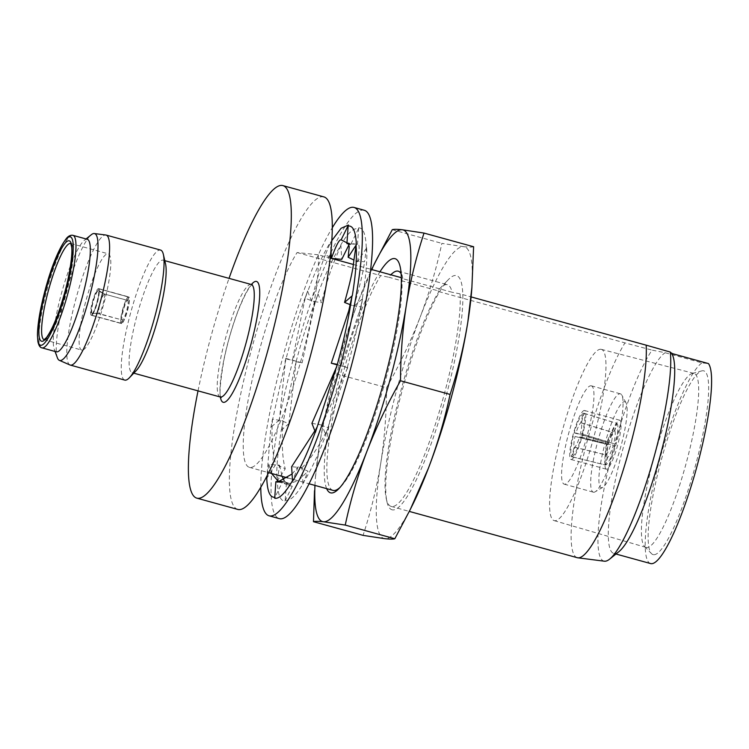 <?xml version="1.0" encoding="UTF-8"?>
<svg xmlns="http://www.w3.org/2000/svg" width="749" height="749" viewBox="0 0 749 749"><rect width="100%" height="100%" fill="white"/><g stroke="black" fill="none" stroke-linecap="round" stroke-linejoin="round"><path stroke-width="0.56" stroke-dasharray="3.75 2.81" d="M364.304 210.272A159.93 28.874 -74.6 0 0 363.462 210.113A159.93 28.874 -74.6 0 0 293.355 359.071A159.93 28.874 -74.6 0 0 279.33 518.636M347.367 367.169C354.268 342.302 359.323 319.42 362.544 298.514L362.235 299.02C365.999 276.727 367.459 259.557 366.607 247.516L366.27 248.396C365.896 234.662 363.368 227.808 358.677 227.846L358.397 228.876C353.987 227.368 348.135 232.667 340.87 244.773L340.729 245.681C333.445 256.813 325.862 272.842 317.96 293.777L317.988 294.31C309.796 315.095 302.493 337.565 296.08 361.72L281.399 429.889C277.636 452.181 276.175 469.351 277.027 481.392L277.364 480.512C277.739 494.246 280.266 501.1 284.957 501.072L285.238 500.042C289.657 501.54 295.499 496.241 302.765 484.135L302.905 483.227C310.189 472.095 317.782 456.066 325.675 435.132L328.305 427.866L322.079 425.507L325.646 434.598L347.555 367.188L340.945 365.933L337.116 364.351M347.555 367.188L347.676 367.722L336.994 364.819M311.912 423.344L321.911 425.058L318.203 424.037L315.432 432.304M336.207 367.768L337.247 364.913M321.911 425.058L347.676 367.722M260.783 487.271A159.93 28.874 105.4 0 1 332.313 227.715M292.484 480.718L292.522 481.307M274.78 497.242L274.714 498.244M267.037 476.795L266.775 478.574M331.826 240.588L330.478 242.854L330.627 241.955C323.306 253.565 315.675 270.071 307.736 291.483L307.708 290.949C299.6 311.921 292.363 334.578 286.024 358.911L270.848 427.567L266.972 475.933M325.646 434.598L325.675 435.132M302.905 483.227L301.969 467.704L298.261 466.683L292.662 480.409M302.765 484.135L308.026 471.233L300.059 467.516L291.633 466.721M314.842 430.815L318.203 424.037M301.969 467.704C310.432 459.324 319.214 446.039 328.305 427.866M285.238 500.042L286.464 482.44L282.766 481.42L274.986 497.214M284.957 501.072L292.26 486.223L284.517 482.3L280.051 481.991M292.073 474.014L298.261 466.683M286.464 482.44L289.46 483.508L298.065 480.802L308.026 471.233M277.364 480.512L279.564 465.316L275.866 464.296L267.112 477.693M277.027 481.392L285.247 468.808L277.589 465.129L268.844 464.296L267.234 475.418M268.844 464.296L271.484 473.434M281.68 481.56L282.766 481.42M279.564 465.316L282.148 476.373M284.04 480.502L289.226 485.595L292.26 486.223M281.399 429.889L283.113 420.929L279.405 419.908L271.157 427.07M281.1 430.394L288.842 423.662L281.147 420.601L272.449 419.15L270.848 427.567M272.449 419.15C271.278 439.317 272.411 454.371 275.866 464.296M283.113 420.929C281.512 442.013 282.223 457.976 285.247 468.808M296.267 361.739L296.145 361.168L286.024 358.911M296.08 361.72L302.109 362.881L294.226 360.653L285.715 358.359L285.828 358.893M285.715 358.359L279.405 419.908M296.145 361.168L288.842 423.662M317.988 294.31L315.189 302.044L305.077 298.224L307.708 290.949M317.96 293.777L321.471 302.736L311.481 301.023L307.736 291.483M305.077 298.224L292.447 360.147M315.189 302.044L302.109 362.881M330.3 257.15L325.366 254.847L330.627 241.955M330.964 250.906L330.478 242.854M325.366 254.847C321.049 265.343 316.424 280.735 311.481 301.023M333.324 258.564L331.376 257.656M335.121 259.407C330.889 268.947 326.339 283.394 321.471 302.736M340.729 245.681L335.393 258.761M340.87 244.773L341.759 259.369M358.397 228.876L350.626 244.67L346.974 242.826M358.677 227.846L357.516 244.38L348.828 243.781M350.626 244.67L349.053 244.586M366.27 248.396L357.526 261.785L353.931 260.053M366.607 247.516L364.538 261.794L353.828 260.764M357.526 261.785C359.679 249.099 359.679 243.294 357.516 244.38L348.098 243.041M362.235 299.02L353.987 306.172L350.289 304.703M362.544 298.514L360.934 306.94L350.279 305.152L351.262 300.012M353.987 306.172C359.81 286.258 363.331 271.466 364.538 261.794M348.791 310.695L350.279 305.152M340.945 365.933L360.934 306.94M332.987 490.38A118.436 21.384 105.4 0 1 336.142 401.427A118.436 21.384 105.4 0 1 380.698 275.585L388.703 277.205A110.225 19.895 105.4 0 1 390.828 274.789M326.658 488.638A121.45 21.927 105.4 0 1 336.984 387.888A121.45 21.927 105.4 0 1 379.949 271.793M388.703 277.205L437.884 290.752A110.225 19.895 105.4 0 1 439.803 288.571A110.225 19.895 105.4 0 1 446.835 284.629A110.225 19.895 105.4 0 1 447.415 284.732A110.225 19.895 105.4 0 1 452.068 292.26L402.887 278.712L401.904 277.842A118.436 21.384 105.4 0 1 382.458 391.081A118.436 21.384 105.4 0 1 341.179 486.27A118.436 21.384 105.4 0 1 340.074 487.356M401.127 273.722A110.225 19.895 105.4 0 1 402.812 278.375A110.225 19.895 105.4 0 1 402.887 278.712M437.884 290.752L438.877 291.623A118.436 21.384 -74.6 0 0 398.674 399.17A118.436 21.384 -74.6 0 0 386.25 498.684A118.436 21.384 -74.6 0 0 391.165 506.418A118.436 21.384 -74.6 0 0 391.793 506.53A118.436 21.384 -74.6 0 0 435.609 423.541A118.436 21.384 -74.6 0 0 460.073 293.88L471.112 296.913M392.654 509.9A121.45 21.927 105.4 0 1 386.971 501.849A121.45 21.927 105.4 0 1 403.149 386.868A121.45 21.927 105.4 0 1 448.155 279.826A121.45 21.927 105.4 0 1 455.907 275.482A121.45 21.927 105.4 0 1 446.367 395.041A121.45 21.927 105.4 0 1 392.654 509.9M127.873 300.452L128.791 297.063C129.652 298.879 129.174 303.345 127.358 310.47C125.326 317.576 123.435 321.892 121.675 323.428L122.593 320.038C123.903 318.709 125.28 315.498 126.731 310.404C128.032 305.292 128.416 301.978 127.873 300.452L104.514 294.048L99.196 291.005A12.967 12.396 61.3 0 0 101.349 292.616L99.196 291.005M127.48 300.415L104.42 294.029L98.531 290.359L98.934 288.871A13.828 2.032 105.3 0 1 97.117 302.175A13.828 2.032 105.3 0 1 91.818 315.235L92.221 313.747L99.14 313.616L122.19 319.992C120.205 320.375 125.795 299.647 127.48 300.415L128.397 297.016C126.253 295.078 118.239 324.785 121.282 323.39L122.19 319.992M121.675 323.428L91.818 315.235L92.221 313.747A12.302 2.64 105.5 0 1 93.194 301.763A12.302 2.64 105.5 0 1 98.531 290.359A12.302 1.807 105.3 0 1 96.893 302.156A12.302 1.807 105.3 0 1 92.221 313.747L93.119 313.522A12.967 12.536 -40.2 0 1 95.788 313.232L92.988 313.531M121.432 323.577A13.828 2.5 105.4 0 1 121.357 323.559A13.828 2.5 105.4 0 1 122.574 309.758A13.828 2.5 105.4 0 1 128.641 296.876A13.828 2.5 105.4 0 1 128.706 296.894A13.828 2.5 105.4 0 1 127.499 310.695A13.828 2.5 105.4 0 1 121.432 323.577M91.359 315.282A13.828 2.5 105.4 0 1 91.284 315.273A13.828 2.5 105.4 0 1 92.501 301.473A13.828 2.5 105.4 0 1 98.559 288.59A13.828 2.5 105.4 0 1 98.634 288.599A13.828 2.5 105.4 0 1 97.417 302.399A13.828 2.5 105.4 0 1 91.359 315.282M591.055 385.772A51.007 9.203 105.4 0 1 591.326 385.819A51.007 9.203 105.4 0 1 586.851 436.704A51.007 9.203 105.4 0 1 564.493 484.21A51.007 9.203 105.4 0 1 564.222 484.163A51.007 9.203 105.4 0 1 568.697 433.278A51.007 9.203 105.4 0 1 591.055 385.772M593.592 492.233A51.007 9.203 -74.6 0 0 595.183 491.793A51.007 9.203 -74.6 0 0 615.753 445.458A51.007 9.203 -74.6 0 0 621.829 395.126A51.007 9.203 -74.6 0 0 620.425 393.843A51.007 9.203 -74.6 0 0 620.153 393.787A51.007 9.203 -74.6 0 0 597.796 441.292A51.007 9.203 -74.6 0 0 593.33 492.177A51.007 9.203 -74.6 0 0 593.592 492.233M624.619 401.736A44.519 8.033 105.4 0 1 626.07 402.906A44.519 8.033 105.4 0 1 620.771 446.835A44.519 8.033 105.4 0 1 602.823 487.29A44.519 8.033 105.4 0 1 601.428 487.674A44.519 8.033 105.4 0 1 604.93 443.839A44.519 8.033 105.4 0 1 624.619 401.736M606.409 469.211A25.391 4.588 105.4 0 1 606.278 469.183A25.391 4.588 105.4 0 1 608.506 443.848A25.391 4.588 105.4 0 1 619.638 420.198A25.391 4.588 105.4 0 1 619.769 420.226A25.391 4.588 105.4 0 1 617.541 445.561A25.391 4.588 105.4 0 1 606.409 469.211M584.389 410.48A25.391 4.588 -74.6 0 0 573.257 434.139A25.391 4.588 -74.6 0 0 571.028 459.474A25.391 4.588 -74.6 0 0 571.159 459.493A25.391 4.588 -74.6 0 0 582.291 435.843A25.391 4.588 -74.6 0 0 584.52 410.508A25.391 4.588 -74.6 0 0 584.389 410.48M81.959 350.12A49.921 9.016 105.4 0 1 81.697 350.064A49.921 9.016 105.4 0 1 86.079 300.255A49.921 9.016 105.4 0 1 107.959 253.761A49.921 9.016 105.4 0 1 108.221 253.808A49.921 9.016 105.4 0 1 103.839 303.617A49.921 9.016 105.4 0 1 81.959 350.12M653.577 554.7A95.31 17.208 105.4 0 1 651.461 553.605A95.31 17.208 105.4 0 1 661.807 458.145A95.31 17.208 105.4 0 1 701.822 370.867A95.31 17.208 105.4 0 1 703.217 370.736A95.31 17.208 105.4 0 1 695.727 464.558A95.31 17.208 105.4 0 1 653.577 554.7M646.556 547.5A90.226 16.291 105.4 0 1 646.041 547.397A90.226 16.291 105.4 0 1 644.552 546.461A90.226 16.291 105.4 0 1 654.354 456.094A90.226 16.291 105.4 0 1 692.226 373.461A90.226 16.291 105.4 0 1 693.555 373.339A90.226 16.291 105.4 0 1 693.986 373.423A90.226 16.291 105.4 0 1 686.14 463.341A90.226 16.291 105.4 0 1 646.556 547.5M56.297 351.815A58.356 10.533 105.4 0 1 54.293 349.437A58.356 10.533 105.4 0 1 61.643 292.756A58.356 10.533 105.4 0 1 84.365 240.317A58.356 10.533 105.4 0 1 86.996 239.24A58.356 10.533 105.4 0 1 87.305 239.296M124.746 380.089A67.429 12.171 105.4 0 1 130.654 312.81A67.429 12.171 105.4 0 1 160.211 250.007A67.429 12.171 105.4 0 1 160.576 250.072M136.159 370.68A58.356 10.533 105.4 0 1 132.433 372.768A58.356 10.533 105.4 0 1 132.124 372.702A58.356 10.533 105.4 0 1 137.245 314.486A58.356 10.533 105.4 0 1 162.823 260.137A58.356 10.533 105.4 0 1 163.132 260.193A58.356 10.533 105.4 0 1 165.557 264.004M237.77 509.423A162.093 29.258 105.4 0 1 251.982 347.705A162.093 29.258 105.4 0 1 323.034 196.734A162.093 29.258 105.4 0 1 323.896 196.893M604.331 561.188A114.634 20.691 105.4 0 1 607.42 472.825A114.634 20.691 105.4 0 1 652.07 350.12L665.131 352.723L702.019 362.891L708.46 363.574M577.254 557.696A118.436 21.384 105.4 0 1 580.409 468.743A118.436 21.384 105.4 0 1 624.966 342.902L652.07 350.12M618.992 551.582A104.598 18.884 105.4 0 1 614.274 553.502A104.598 18.884 105.4 0 1 613.721 553.399A104.598 18.884 105.4 0 1 620.621 457.63A104.598 18.884 105.4 0 1 665.131 352.723M600.904 349.268A88.831 16.038 -74.6 0 0 562.003 431.892A88.831 16.038 -74.6 0 0 554.138 520.621A88.831 16.038 -74.6 0 0 554.644 520.714A88.831 16.038 -74.6 0 0 593.611 437.865A88.831 16.038 -74.6 0 0 601.335 349.343A88.831 16.038 -74.6 0 0 600.904 349.268M438.877 291.623L624.966 342.902M318.278 254.8L297.072 252.544A118.436 21.384 105.4 0 0 252.516 378.385A118.436 21.384 105.4 0 0 249.37 467.339A118.436 21.384 105.4 0 0 293.28 386.091A118.436 21.384 105.4 0 0 318.278 254.8L330.187 258.087M353.378 264.472L370.68 269.237M401.333 277.682L401.904 277.842M297.072 252.544L380.698 275.585M460.073 293.88L452.068 292.26M650.609 563.566A104.598 18.884 105.4 0 1 657.51 467.797A104.598 18.884 105.4 0 1 702.019 362.891M671.572 353.406A104.598 18.884 105.4 0 1 672.892 355.972M198.026 390.866A162.093 29.258 105.4 0 1 229.035 278.356M69.985 364.978A67.429 12.171 105.4 0 1 76.426 296.969A67.429 12.171 105.4 0 1 105.759 234.999M57.373 357.76A65.79 11.872 105.4 0 1 65.669 293.861A65.79 11.872 105.4 0 1 91.275 234.737M582.347 433.699C584.866 422.651 585.409 415.835 583.977 413.242L581.393 422.82C581.973 424.533 581.692 428.1 580.541 433.512L613.731 443.623A17.293 3.576 -72.9 0 0 614.76 430.741L612.102 432.248A15.13 3.127 107.1 0 1 611.25 442.94L613.731 443.623M572.227 456.806C574.932 454.662 578.003 448.108 581.411 437.154L579.614 436.957C577.854 442.313 576.253 445.739 574.811 447.237L572.227 456.806L605.716 465.054L607.514 457.583A17.293 3.605 -76.2 0 0 613.3 445.206L610.791 444.634A15.13 3.155 103.8 0 1 605.988 454.915L607.514 457.583M573.21 436.283C570.682 447.331 570.139 454.147 571.571 456.74L574.155 447.162C573.575 445.449 573.865 441.882 575.007 436.47L608.244 444.663A17.293 2.668 -76.2 0 0 607.214 457.545L605.66 454.877A15.13 2.331 103.8 0 1 606.521 444.185L608.244 444.663M583.331 413.176C580.615 415.321 577.554 421.874 574.137 432.828L575.944 433.025C577.694 427.67 579.295 424.243 580.747 422.745L583.331 413.176L616.661 423.335L614.461 430.703A17.293 2.64 -73 0 0 608.675 443.08L606.971 442.49A15.13 2.303 107 0 1 611.783 432.21L614.461 430.703M128.397 297.016L98.934 288.871A13.828 2.968 -74.5 0 0 92.867 301.725A13.828 2.968 -74.5 0 0 91.818 315.235L121.282 323.39M93.119 313.522L95.788 313.232M96.246 313.185L122.593 320.038M99.083 290.93L98.531 290.359L98.934 288.871L128.791 297.063M574.137 432.828L608.675 443.08M607.476 442.996A24.857 3.792 107 0 1 616.661 423.335M580.747 422.745L611.783 432.21M575.944 433.025L606.971 442.49M571.571 456.74L605.417 465.026L607.214 457.545M605.417 465.026A24.857 3.829 103.8 0 1 607.046 444.569M575.007 436.47L606.521 444.185M574.155 447.162L605.66 454.877M581.411 437.154L613.3 445.206M614.901 445.402A24.857 5.177 103.8 0 1 605.716 465.054M574.811 447.237L605.988 454.915M579.614 436.957L610.791 444.634M583.977 413.242L616.961 423.372L614.76 430.741M581.393 422.82L612.102 432.248M580.541 433.512L611.25 442.94M616.961 423.372A24.857 5.14 107.1 0 1 615.332 443.829M314.954 485.408A151.289 27.31 105.4 0 1 315.488 477.038A151.289 27.31 105.4 0 1 319.28 446.217C323.334 421.64 329.232 397.569 336.984 374.013C342.368 348.903 349.596 324.308 358.677 300.218L376.766 259.06M315.488 477.038L319.28 446.217A151.289 27.31 105.4 0 1 358.677 300.218A151.289 27.31 105.4 0 1 371.644 269.509M386.568 387.673C386.484 413.345 384.546 438.502 380.764 463.154A151.289 27.31 105.4 0 1 420.152 317.155C410.808 341.169 399.62 364.679 386.568 387.673L336.984 374.013M413.036 503.927A151.289 27.31 105.4 0 1 384.892 538.69A151.289 27.31 105.4 0 1 380.764 463.154C376.71 487.739 370.811 511.801 363.059 535.366M473.611 246.739C472.16 247.236 468.846 247.217 463.678 246.693A151.289 27.31 105.4 0 1 471.598 291.398M463.678 246.693L441.844 243.369C436.47 268.47 429.233 293.074 420.152 317.155A151.289 27.31 105.4 0 1 463.678 246.693M392.261 229.7L441.844 243.369M104.514 294.048A10.374 1.517 105.3 0 1 103.1 303.916A10.374 1.517 105.3 0 1 99.233 313.625M44.107 339.709A49.921 9.016 -74.6 0 0 44.191 339.737A49.921 9.016 -74.6 0 0 44.453 339.784A49.921 9.016 -74.6 0 0 66.343 293.28A49.921 9.016 -74.6 0 0 70.724 243.472A49.921 9.016 -74.6 0 0 70.64 243.453M41.953 347.854A58.356 10.533 105.4 0 1 47.075 289.638A58.356 10.533 105.4 0 1 72.653 235.289A58.356 10.533 105.4 0 1 72.962 235.345M220.243 396.989A58.356 10.533 105.4 0 1 225.365 338.773A58.356 10.533 105.4 0 1 250.943 284.423A58.356 10.533 105.4 0 1 251.252 284.48M220.365 397.026A62.673 11.31 105.4 0 1 228.941 338.857A62.673 11.31 105.4 0 1 251.374 284.508M104.42 294.029A10.374 2.219 -74.5 0 0 100.02 303.588A10.374 2.219 -74.5 0 0 99.14 313.616M277.607 482.113L289.46 483.508M278.122 481.027L289.226 485.595M285.051 361.767L285.388 360.25M295.724 363.424L295.359 365.035M307.024 292.831L303.56 304.038M317.033 296.95L313.634 307.717M341.076 239.83L350.195 244.24M359.305 312.707L362.001 301.37M398.234 271.185L447.415 284.732M386.25 498.684L386.971 501.849M439.803 288.571L448.155 279.826M91.284 315.273L121.357 323.559M591.326 385.819L620.425 393.843M626.07 402.906L621.829 395.126M602.823 487.29L595.183 491.793M571.028 459.474L606.278 469.183M44.125 339.718L81.697 350.064M644.552 546.461L651.461 553.605M692.226 373.461L701.822 370.867M163.132 260.193L164.789 260.652M252.376 284.47C253.349 284.629 250.016 281.306 237.92 311.397C232.134 326.779 227.471 342.967 223.932 359.969C219.944 383.825 219.045 396.361 221.208 397.569M554.138 520.621L646.041 547.397M391.165 506.418L409.31 511.417M249.37 467.339L268.629 472.647M287.831 477.937L309.056 483.788M601.335 349.343L693.986 373.423M613.721 553.399L615.968 554.017M132.124 372.702L133.781 373.161M54.293 349.437L55.042 351.468M84.365 240.317L86.051 238.959M70.724 243.472L108.221 253.808M584.52 410.508L619.769 420.226M564.222 484.163L593.33 492.177M98.634 288.599L128.706 296.894M402.812 278.375L400.116 266.588M341.179 486.27L338.932 488.61"/><path stroke-width="1.12" d="M269.078 515.808L279.33 518.636A159.93 28.874 -74.6 0 0 280.173 518.795A159.93 28.874 -74.6 0 0 350.279 369.837A159.93 28.874 -74.6 0 0 364.304 210.272L354.062 207.445A159.93 28.874 105.4 0 1 340.027 367.01A159.93 28.874 105.4 0 1 269.93 515.967A159.93 28.874 105.4 0 1 269.078 515.808A159.93 28.874 105.4 0 1 260.783 487.271M332.313 227.715A159.93 28.874 105.4 0 1 353.219 207.286A159.93 28.874 105.4 0 1 354.062 207.445M336.292 367.506L311.912 423.344L315.432 432.304L337.312 364.37C344.053 339.662 348.94 316.93 351.983 296.192L352.292 295.696C355.85 273.872 357.095 257.16 356.028 245.569L356.365 244.689C355.784 231.591 353.051 225.374 348.154 226.048L348.435 225.018L341.095 228.276L331.826 240.588M314.842 430.815L291.633 466.721L292.522 481.307C299.834 469.698 307.464 453.192 315.404 431.77M280.051 481.991L275.866 481.71L274.714 498.244C279.265 499.106 285.257 493.16 292.662 480.409M267.234 475.418L266.775 478.574C267.356 491.672 270.099 497.888 274.986 497.214M266.972 475.933L267.037 476.795M275.866 481.71L277.607 482.113L292.073 474.014M271.484 473.434L278.122 481.027L281.68 481.56M282.148 476.373L284.04 480.502M349.053 244.586L341.759 259.369L335.393 258.761L335.121 259.407L331.423 258.386L330.3 257.15M335.393 258.761L333.324 258.564M331.376 257.656L330.964 250.906M348.828 243.781L346.918 243.65L346.974 242.826L341.123 239.858L348.435 225.018M346.974 242.826L348.154 226.048M331.423 258.386C336.086 245.4 339.316 239.231 341.123 239.858L341.076 239.83M350.289 304.703L344.54 302.418C349.952 283.412 353.041 269.528 353.828 260.764L353.931 260.053L348.145 257.272L356.365 244.689M353.931 260.053L356.028 245.569M348.145 257.272L349.231 246.767L348.098 243.041L346.918 243.65M336.994 364.819L331.283 363.209L348.791 310.695L351.983 296.192M344.54 302.418L352.292 295.696M331.283 363.209L337.312 364.37M340.074 487.356A118.436 21.384 105.4 0 1 333.614 490.501A118.436 21.384 105.4 0 1 332.987 490.38L309.056 483.788M379.949 271.793A121.45 21.927 105.4 0 1 394.433 258.545A121.45 21.927 105.4 0 1 400.116 266.588A121.45 21.927 105.4 0 1 383.937 381.578A121.45 21.927 105.4 0 1 338.932 488.61A121.45 21.927 105.4 0 1 331.18 492.954A121.45 21.927 105.4 0 1 326.658 488.638M390.828 274.789A110.225 19.895 105.4 0 1 397.653 271.072A110.225 19.895 105.4 0 1 398.234 271.185A110.225 19.895 105.4 0 1 401.127 273.722M72.962 235.345L87.305 239.296A58.356 10.533 105.4 0 1 82.184 297.522A58.356 10.533 105.4 0 1 56.606 351.871A58.356 10.533 105.4 0 1 56.297 351.815L41.953 347.854A58.356 10.533 105.4 0 0 42.262 347.92A58.356 10.533 105.4 0 0 67.841 293.571A58.356 10.533 105.4 0 0 72.962 235.345L72.316 235.223C70.022 235.186 67.981 236.356 66.184 238.725C58.74 248.958 51.878 265.511 45.577 288.393L41.12 306.818C38.723 318.428 37.506 327.912 37.45 335.271L37.881 341.525C38.723 345.514 40.081 347.62 41.953 347.854M86.051 238.959L91.275 234.737A65.79 11.872 105.4 0 1 94.243 233.529A65.79 11.872 105.4 0 1 94.29 233.538A65.79 11.872 105.4 0 1 89.047 298.411A65.79 11.872 105.4 0 1 59.986 360.512A65.79 11.872 105.4 0 1 59.349 360.344A65.79 11.872 105.4 0 1 57.373 357.76L55.042 351.468M105.759 234.999A67.429 12.171 105.4 0 1 105.806 235.008A67.429 12.171 105.4 0 1 106.115 235.064A67.429 12.171 105.4 0 1 100.197 302.343A67.429 12.171 105.4 0 1 70.64 365.147A67.429 12.171 105.4 0 1 70.284 365.081A67.429 12.171 105.4 0 1 69.985 364.978L59.349 360.344M106.115 235.064L160.576 250.072A67.429 12.171 105.4 0 1 163.376 254.473A67.429 12.171 105.4 0 1 154.388 318.316A67.429 12.171 105.4 0 1 129.399 377.749A67.429 12.171 105.4 0 1 125.102 380.155A67.429 12.171 105.4 0 1 124.746 380.089L70.284 365.081M163.376 254.473L165.557 264.004A58.356 10.533 105.4 0 1 157.786 319.252A58.356 10.533 105.4 0 1 136.159 370.68L129.399 377.749M229.035 278.356A162.093 29.258 105.4 0 1 282.055 185.434A162.093 29.258 105.4 0 1 282.907 185.602A162.093 29.258 105.4 0 1 268.694 347.321A162.093 29.258 105.4 0 1 197.642 498.291A162.093 29.258 105.4 0 1 196.781 498.132A162.093 29.258 105.4 0 1 198.026 390.866M282.907 185.602L323.896 196.893A162.093 29.258 105.4 0 1 309.674 358.612A162.093 29.258 105.4 0 1 238.622 509.582A162.093 29.258 105.4 0 1 237.77 509.423L196.781 498.132M671.572 353.406L670.299 352.058A114.634 20.691 105.4 0 1 651.518 465.822A114.634 20.691 105.4 0 1 609.658 559.11A114.634 20.691 105.4 0 1 604.49 561.207A114.634 20.691 105.4 0 1 604.406 561.198A114.634 20.691 105.4 0 1 604.331 561.188M471.112 296.913L646.162 345.158A118.436 21.384 105.4 0 1 621.698 474.819A118.436 21.384 105.4 0 1 577.882 557.818A118.436 21.384 105.4 0 1 577.797 557.808A118.436 21.384 105.4 0 1 577.254 557.696L409.31 511.417M330.187 258.087L353.378 264.472M370.68 269.237L401.333 277.682M670.299 352.058L646.162 345.158M615.968 554.017L650.609 563.566A104.598 18.884 105.4 0 0 694.604 474.81A104.598 18.884 105.4 0 0 708.46 363.574L671.993 353.528M671.844 353.135L672.892 355.972A104.598 18.884 105.4 0 1 659.71 457.573A104.598 18.884 105.4 0 1 618.992 551.582L609.658 559.11M371.644 269.509A151.289 27.31 105.4 0 1 374.051 264.519L392.261 229.7C393.712 229.203 397.017 229.222 402.194 229.746L424.028 233.079C416.275 256.635 410.377 280.706 406.323 305.283C402.541 329.935 400.603 355.092 400.518 380.764C387.467 403.758 376.279 427.267 366.935 451.282C357.853 475.372 350.616 499.967 345.242 525.077L323.409 521.744C318.231 521.22 314.917 521.201 313.475 521.697L314.514 490.614M374.051 264.519A151.289 27.31 105.4 0 1 402.194 229.746A151.289 27.31 105.4 0 1 406.323 305.283A151.289 27.31 105.4 0 1 366.935 451.282A151.289 27.31 105.4 0 1 323.409 521.744A151.289 27.31 105.4 0 1 314.954 485.408M313.475 521.697L363.059 535.366L384.892 538.69C390.06 539.214 393.365 539.233 394.826 538.737L410.321 509.386L428.409 468.228A151.289 27.31 105.4 0 1 413.036 503.927L410.33 509.386M428.409 468.228C437.491 444.138 444.719 419.534 450.102 394.433C457.854 370.867 463.753 346.806 467.807 322.229A151.289 27.31 105.4 0 1 428.409 468.228M471.917 287.41L471.598 291.398A151.289 27.31 105.4 0 1 467.807 322.229L471.898 287.41L473.611 246.739L424.028 233.079M345.242 525.077L394.826 538.737M400.518 380.764L450.102 394.433M70.64 243.453A49.921 9.016 -74.6 0 0 70.453 243.425A49.921 9.016 -74.6 0 0 48.638 289.685A49.921 9.016 -74.6 0 0 44.107 339.709M68.974 240.775A52.084 9.4 105.4 0 1 64.882 292.044A52.084 9.4 105.4 0 1 41.841 341.301A52.084 9.4 105.4 0 1 45.932 290.032A52.084 9.4 105.4 0 1 68.974 240.775M70.041 236.806A56.194 10.14 105.4 0 1 65.622 292.129A56.194 10.14 105.4 0 1 40.774 345.27A56.194 10.14 105.4 0 1 45.193 289.947A56.194 10.14 105.4 0 1 70.041 236.806M164.789 260.652L251.252 284.48A58.356 10.533 105.4 0 1 246.131 342.696A58.356 10.533 105.4 0 1 220.552 397.045A58.356 10.533 105.4 0 1 220.243 396.989L221.208 397.569M251.374 284.508A62.673 11.31 105.4 0 1 256.167 281.381A62.673 11.31 105.4 0 1 251.243 343.079A62.673 11.31 105.4 0 1 223.53 402.353A62.673 11.31 105.4 0 1 220.365 397.026M70.724 243.472L71.614 246.767C72.812 252.516 70.125 273.816 64.217 294.338C58.403 314.72 52.524 329.101 46.569 337.462L44.125 339.718M94.29 233.538L105.806 235.008M251.252 284.48L252.216 284.564M604.406 561.198L577.797 557.808M268.629 472.647L287.831 477.937M133.781 373.161L220.243 396.989"/></g></svg>
